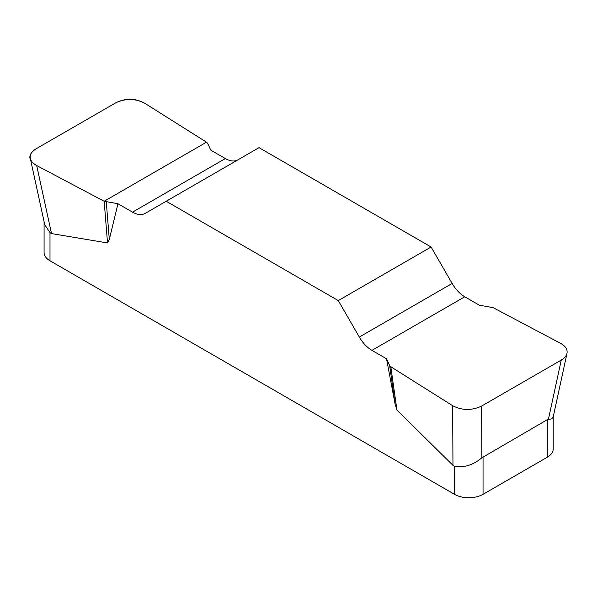 <?xml version="1.0" encoding="UTF-8"?>
<svg xmlns="http://www.w3.org/2000/svg" width="597" height="597" viewBox="0 0 597 597"><rect width="100%" height="100%" fill="white"/><g stroke="black" fill="none" stroke-linecap="round" stroke-linejoin="round"><path stroke-width="0.9" d="M479.339 305.186L464.764 296.776A25.246 14.574 60 0 1 452.145 283.456L431.101 247.001L259.023 147.653L166.205 201.249L338.283 300.597L359.327 337.044A25.246 14.574 -120 0 0 371.946 350.364L386.52 358.782L389.647 365.528L390.804 366.745L452.645 405.706C462.115 410.549 471.764 410.676 481.592 406.072L561.255 360.081C564.471 358.185 566.381 355.931 567.001 353.327C567.657 349.424 565.531 346.111 560.62 343.365L493.137 307.664L479.339 305.186M237.919 159.839A25.246 14.574 60 0 1 225.36 158.556L210.786 150.145L207.652 143.392L206.502 142.176L144.661 103.214C135.191 98.371 125.534 98.251 115.706 102.848L36.051 148.84C31.566 151.548 29.656 154.757 30.305 158.459C30.977 161.25 33.104 163.615 36.686 165.556L104.169 201.256L117.967 203.734L132.534 212.144A25.246 14.574 -120 0 0 145.161 213.398L166.205 201.249M553.218 416.624L553.218 448.966A20.194 11.656 180 0 1 547.307 457.212L483.048 494.316A20.194 11.656 180 0 1 454.481 494.316L454.481 466.123L452.966 465.361L396.945 410.042L395.177 404.497L386.52 358.782M117.967 203.734L109.303 239.449L107.535 242.949L51.514 233.584L49.999 232.591L49.999 260.785A20.194 11.656 180 0 1 44.081 252.538L44.081 221.644M454.481 494.316L49.999 260.785M454.481 466.123C463.615 468.026 472.742 465.257 481.876 457.817L547.307 419.676L551.732 418.87L553.18 417.064M44.432 223.233L44.999 225.106L49.999 232.591M431.101 247.001L338.283 300.597M106.273 201.92L109.303 239.449M104.169 201.256L107.535 242.949M389.647 365.528L395.177 404.497M390.804 366.745L396.945 410.042M36.798 165.615C27.746 160.115 27.537 154.504 36.163 148.772L115.594 102.915C125.512 97.93 135.235 98.057 144.765 103.281L206.502 142.176L104.169 201.256L36.798 165.615M483.048 456.772L483.048 494.316M547.307 457.212L547.307 419.676M359.327 337.044L452.145 283.456M464.764 296.776L371.946 350.364M132.534 212.144L225.36 158.556M36.686 165.556L51.514 233.584M452.966 465.361L452.645 405.706M548.389 419.415L561.255 360.081M481.592 406.072L481.876 457.817M30.305 158.459L44.506 223.569M567.001 353.327L553.12 417.34"/></g></svg>
